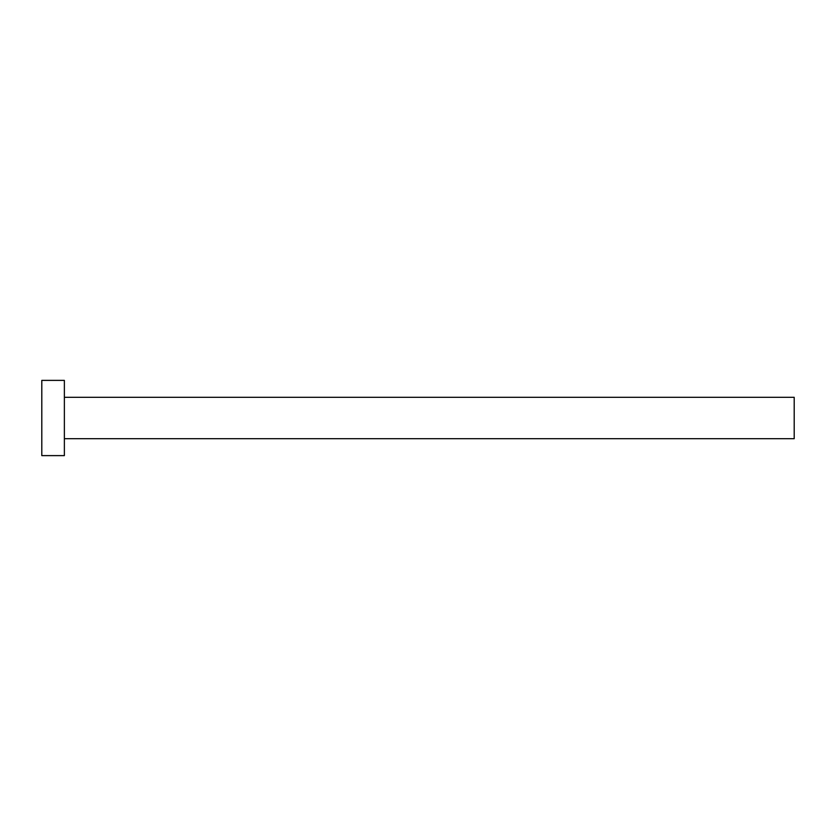 <?xml version="1.0" encoding="UTF-8"?>
<svg xmlns="http://www.w3.org/2000/svg" width="836" height="836" viewBox="0 0 836 836"><rect width="100%" height="100%" fill="white"/><g stroke="black" fill="none" stroke-linecap="round" stroke-linejoin="round"><path stroke-width="1.25" d="M64.372 397.309L794.2 397.309L794.2 438.691L64.372 438.691M64.372 418L64.372 455.62L41.8 455.62L41.8 380.38L64.372 380.38L64.372 418"/></g></svg>
